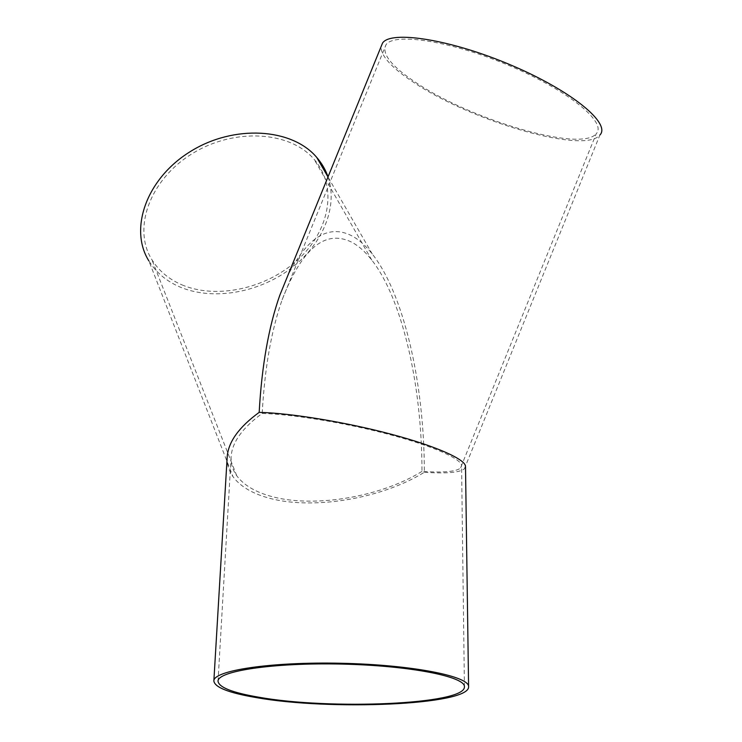 <?xml version="1.0" encoding="UTF-8"?>
<svg xmlns="http://www.w3.org/2000/svg" width="742" height="742" viewBox="0 0 742 742"><rect width="100%" height="100%" fill="white"/><g stroke="black" fill="none" stroke-linecap="round" stroke-linejoin="round"><path stroke-width="0.56" stroke-dasharray="3.71 2.78" d="M421.966 471.411C379.255 497.863 310.165 508.827 267.936 495.424C253.606 490.991 243.209 484.443 236.754 475.761C232.645 470.048 230.762 463.704 231.105 456.757C232.107 442.232 242.467 427.8 262.195 413.461C264.671 368.384 271.322 330.478 282.136 299.74C301.901 248.607 324.94 229.343 351.254 241.948C358.367 245.611 365.194 251.649 371.761 260.062C401.339 297.505 422.031 382.696 421.966 471.411C442.909 472.802 455.746 471.717 460.467 468.137L596.28 133.653C607.142 122.615 569.29 91.016 510.366 66.075C451.526 41.005 393.956 32.268 386.025 44.724C381.323 53.637 391.349 66.298 416.086 82.696C470.882 119.796 581.311 152.657 596.28 133.653M181.846 284.817C217.007 299.731 266.693 288.443 297.932 259.663C329.327 231.05 338.204 187.383 314.348 159.623C290.549 131.13 234.175 127.29 191.788 153.937C149.161 180.269 132.53 229.083 151.897 259.7C158.871 270.867 168.851 279.242 181.846 284.817M262.195 413.461C292.459 414.194 345.651 422.894 389.578 434.571C433.588 446.257 461.765 459.001 461.58 465.818L460.467 468.137M328.029 176.865C338.602 207.936 321.648 245.973 289.51 269.513C257.353 293.071 212.574 300.723 180.018 287.033C166.477 281.237 156.08 272.518 148.854 260.859L232.96 476.614C239.657 485.658 250.481 492.475 265.413 497.066C309.08 510.839 380.229 499.542 424.35 472.274C424.341 380.442 402.869 292.506 372.252 253.987C365.574 245.481 358.627 239.36 351.402 235.594C328.252 224.056 307.021 237.468 287.72 275.82M227.182 456.998C226.811 464.167 228.74 470.706 232.96 476.614M424.35 472.274C446.09 473.739 459.419 472.617 464.334 468.907L465.503 466.505M464.334 468.907L599.907 135.016C584.288 154.633 470.4 120.714 413.758 82.427C391.822 67.976 380.915 56.067 381.054 46.709M371.761 260.062L314.348 159.623M236.754 475.761L151.897 259.7M464.418 686.804L461.58 465.818M218.027 681.212L231.105 456.757M282.136 299.74L386.025 44.724M372.252 253.987L327.983 176.986"/><path stroke-width="1.11" d="M258.578 697.174C232.385 692.685 218.862 687.37 218.027 681.212C217.323 671.111 273.26 662.476 341.672 664.081C410.094 665.574 465.577 676.741 464.418 686.804C465.586 704.538 329.754 710.085 258.578 697.174M148.854 260.859C128.96 229.259 146.128 178.887 190.147 151.683C233.915 124.155 292.116 128.097 316.741 157.425C321.805 163.286 325.571 169.77 328.029 176.865M287.72 275.82L279.799 295.26C268.65 326.897 261.778 365.927 259.171 412.367C238.887 427.16 228.221 442.037 227.182 456.998L213.854 680.989C214.744 687.38 228.777 692.889 255.971 697.536C329.559 710.827 469.686 705.123 468.592 686.777C469.807 676.389 412.506 664.823 341.691 663.274C270.886 661.614 213.121 670.564 213.854 680.989M468.592 686.777L465.503 466.505C465.688 459.456 436.556 446.267 390.978 434.172C345.475 422.077 290.391 413.09 259.171 412.367M381.054 46.709L382.538 43.073C390.682 30.199 450.19 39.187 511.108 65.148C572.119 90.969 611.158 123.636 599.907 135.016M327.983 176.986L316.741 157.425M279.799 295.26L382.538 43.073"/></g></svg>
